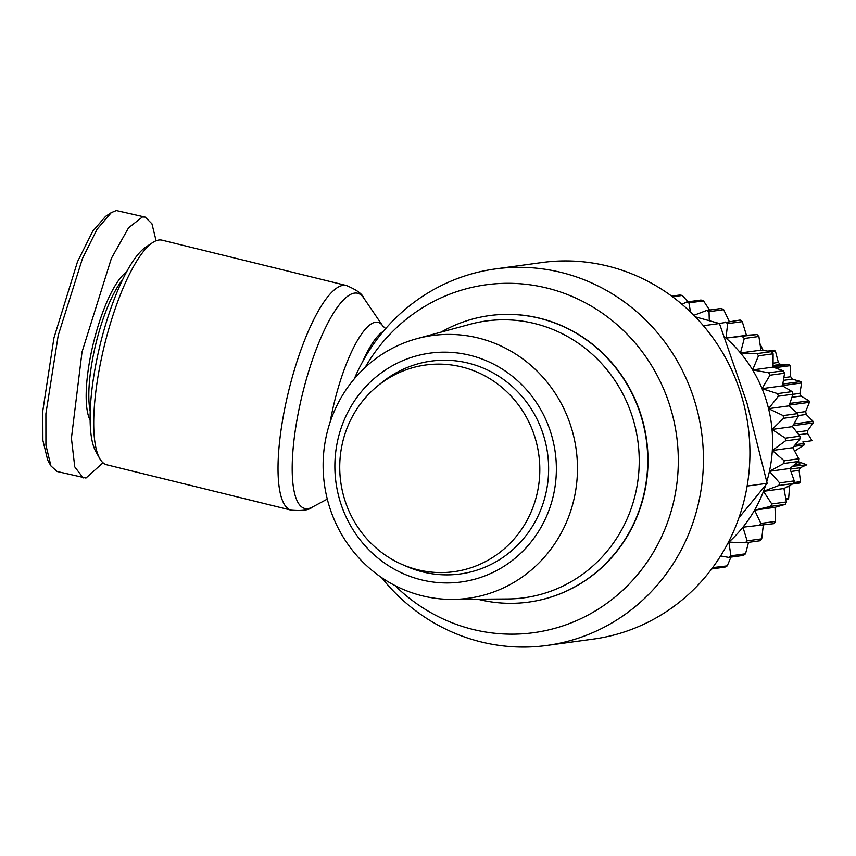 <?xml version="1.0" encoding="UTF-8"?>
<svg xmlns="http://www.w3.org/2000/svg" width="856" height="856" viewBox="0 0 856 856"><rect width="100%" height="100%" fill="white"/><g stroke="black" fill="none" stroke-linecap="round" stroke-linejoin="round"><path stroke-width="1.28" d="M111.248 212.63L105.598 216.354L92.737 231.184L77.532 261.626L53.949 337.917L42.8 410.901L42.896 440.423L47.669 460.047L50.943 465.964L57.117 471.506L85.964 478.055L103.02 462.754M156.102 240.75L151.94 223.791L145.167 217.092L116.32 210.544L111.248 212.641L97.06 229.258L82.508 258.394L58.219 335.402L45.892 413.726L45.914 445.184L50.943 465.964M354.309 378.855A190.021 182.103 82.2 0 1 495.378 268.934A190.021 182.103 82.2 0 1 561.119 272.422A190.021 182.103 82.2 0 1 703.29 466.862A190.021 182.103 82.2 0 1 546.973 645.456A190.021 182.103 82.2 0 1 481.222 641.968A190.021 182.103 82.2 0 1 381.53 577.543M546.973 645.456L593.476 639.09A190.021 182.103 -97.8 0 0 749.781 460.485A190.021 182.103 -97.8 0 0 607.621 266.045A190.021 182.103 -97.8 0 0 541.869 262.557L495.378 268.934M365.095 367.524A175.566 168.247 82.2 0 1 546.845 288.023A175.566 168.247 82.2 0 1 674.218 499.144A175.566 168.247 82.2 0 1 473.026 629.449A175.566 168.247 82.2 0 1 394.969 585.547M346.413 285.519L162.116 240.183A115.667 30.891 103.8 0 0 152.721 242.537A115.667 30.891 103.8 0 0 101.746 356.984A115.667 30.891 103.8 0 0 99.628 458.377A115.667 30.891 103.8 0 0 106.85 464.819L291.147 510.155A115.667 30.891 103.8 0 1 286.043 402.32A115.667 30.891 103.8 0 1 346.413 285.519C356.631 289.831 362.388 293.961 363.672 297.909A110.809 29.596 103.8 0 0 299.868 405.198A110.809 29.596 103.8 0 0 312.194 507.18C309.219 510.08 302.211 511.075 291.147 510.155M489.568 315.596A144.578 138.554 82.2 0 1 489.718 315.575A144.578 138.554 82.2 0 1 539.74 318.229A144.578 138.554 82.2 0 1 647.906 466.167A144.578 138.554 82.2 0 1 528.976 602.057A144.578 138.554 82.2 0 1 528.826 602.078M441.097 332.117A144.578 138.554 82.2 0 1 489.429 315.607A144.578 138.554 82.2 0 1 539.451 318.272A144.578 138.554 82.2 0 1 644.354 492.136A144.578 138.554 82.2 0 1 528.687 602.1A144.578 138.554 82.2 0 1 478.654 599.446A144.578 138.554 82.2 0 1 477.691 599.2M152.721 242.537L145.937 246.999A109.472 29.232 103.8 0 0 97.702 355.315A109.472 29.232 103.8 0 0 95.69 451.273L99.628 458.377M416.99 338.644L470.169 324.242A139.699 133.878 82.2 0 1 534.625 323.536A139.699 133.878 82.2 0 1 635.976 491.537A139.699 133.878 82.2 0 1 507.811 598.965L452.728 599.403A132.594 127.073 82.2 0 1 422.425 595.84A132.594 127.073 82.2 0 1 326.211 436.389A132.594 127.073 82.2 0 1 416.99 338.644A132.594 127.073 82.2 0 1 478.172 337.97A132.594 127.073 82.2 0 1 574.376 497.432A132.594 127.073 82.2 0 1 452.728 599.403M122.569 279.805A77.457 20.683 103.8 0 0 94.203 350.981A77.457 20.683 103.8 0 0 90.201 411.372M553.682 494.126A115.474 110.659 82.2 0 1 421.345 579.833A115.474 110.659 82.2 0 1 337.564 440.968A115.474 110.659 82.2 0 1 469.901 355.272A115.474 110.659 82.2 0 1 553.682 494.126M126.517 272.048A79.522 21.24 103.8 0 0 91.678 350.596A79.522 21.24 103.8 0 0 90.105 420.071M537.386 492.361A104.304 99.959 82.2 0 1 402.181 564.489A104.304 99.959 82.2 0 1 342.165 444.339A104.304 99.959 82.2 0 1 377.71 385.874A104.304 99.959 82.2 0 1 493.024 380.749A104.304 99.959 82.2 0 1 537.386 492.361M377.71 385.874L381.712 382.621A107.407 102.923 82.2 0 1 500.45 377.346A107.407 102.923 82.2 0 1 546.128 492.275A107.407 102.923 82.2 0 1 406.91 566.544L402.181 564.489M703.397 325.719L719.436 323.525L695.34 316.838M747.138 486.069L767.147 483.33L746.946 402.919L719.436 323.525M738.942 517.773L767.147 483.33M145.167 217.092L142.417 216.964L128.593 227.75L111.408 258.309L82.037 351.912L71.412 438.219L74.761 466.895L83.203 477.926M728.124 542.779A134.253 128.657 -97.8 0 0 728.863 542.126A134.253 128.657 -97.8 0 0 742.933 527.189A134.253 128.657 -97.8 0 0 754.575 510.123A134.253 128.657 -97.8 0 0 763.477 491.333A134.253 128.657 -97.8 0 0 765.66 485.192M766.794 481.618A134.253 128.657 -97.8 0 0 769.437 471.292A134.253 128.657 -97.8 0 0 772.315 450.491A134.253 128.657 -97.8 0 0 772.016 429.445A134.253 128.657 -97.8 0 0 768.56 408.654A134.253 128.657 -97.8 0 0 762.043 388.656A134.253 128.657 -97.8 0 0 752.606 369.931A134.253 128.657 -97.8 0 0 740.494 352.94A134.253 128.657 -97.8 0 0 725.995 338.099A134.253 128.657 -97.8 0 0 724.529 336.836M770.614 506.388L785.23 504.377L775.033 507.319L775.461 521.422L760.845 523.423L754.575 510.123L770.614 506.388A144.578 138.554 -97.8 0 0 771.77 503.949L763.477 491.333L778.832 485.491L793.448 483.49L783.946 488.53L786.386 501.948L771.77 503.949M763.392 524.386L761.733 538.852L747.117 540.853L742.933 527.189L773.952 523.637A144.578 138.554 82.2 0 0 775.461 521.422M760.845 523.423A144.578 138.554 82.2 0 1 759.336 525.638M748.54 542.34L745.533 553.789L730.917 555.79L728.863 542.126L745.298 542.79L759.903 540.778A144.578 138.554 -97.8 0 0 761.733 538.852M747.117 540.853A144.578 138.554 82.2 0 1 745.298 542.79M720.592 555.951L728.82 557.406L743.436 555.394A144.578 138.554 -97.8 0 0 745.533 553.789M730.917 555.79A144.578 138.554 82.2 0 1 728.82 557.406M730.928 557.106L727.258 565.88L712.641 567.624M690.546 312.065L688.898 302.864L703.514 300.863A144.578 138.554 -97.8 0 0 701.01 300.028L686.394 302.029L682.072 304.383M686.394 302.029A144.578 138.554 82.2 0 1 688.898 302.864M709.292 320.679L709.046 311.67L723.662 309.669A144.578 138.554 -97.8 0 0 721.308 308.438L706.692 310.439L693.852 315.329M706.692 310.439A144.578 138.554 82.2 0 1 709.046 311.67M742.27 321.642L746.453 335.295L757.014 334.546L725.995 338.099L727.654 323.643L742.27 321.642A144.578 138.554 -97.8 0 0 740.13 320.037L719.308 323.493M725.514 322.049A144.578 138.554 82.2 0 1 727.654 323.643M758.887 336.472L760.952 350.136L771.534 351.602L756.929 353.603L740.494 352.94L744.281 338.473L758.887 336.472A144.578 138.554 -97.8 0 0 757.014 334.546M742.398 336.547A144.578 138.554 82.2 0 1 744.281 338.473M773.107 353.796L773.064 367.128L783.347 370.776L768.742 372.777L752.606 369.931L758.491 355.807L773.107 353.796A144.578 138.554 -97.8 0 0 771.534 351.602M756.929 353.603A144.578 138.554 82.2 0 1 758.491 355.807M784.578 373.205L782.502 385.853L792.164 391.609L777.548 393.61L762.043 388.656L769.961 375.206L784.578 373.205A144.578 138.554 -97.8 0 0 783.347 370.776M768.742 372.777A144.578 138.554 82.2 0 1 769.961 375.206M793.009 394.199L789.029 405.851L797.749 413.587L783.133 415.588L768.56 408.654L778.393 396.21L793.009 394.199A144.578 138.554 -97.8 0 0 792.164 391.609M777.548 393.61A144.578 138.554 82.2 0 1 778.393 396.21M798.199 416.284L792.474 426.63L799.975 436.164L785.359 438.165L772.016 429.445L783.582 418.284L798.199 416.284A144.578 138.554 -97.8 0 0 797.749 413.587M783.133 415.588A144.578 138.554 82.2 0 1 783.582 418.284M800.018 438.893L792.774 447.688L798.787 458.784L784.182 460.785L772.315 450.491L785.401 440.894L800.018 438.893A144.578 138.554 -97.8 0 0 799.975 436.164M785.359 438.165A144.578 138.554 82.2 0 1 785.401 440.894M794.218 480.89L779.613 482.902L769.437 471.292L783.807 463.481L798.423 461.48L789.906 468.489L794.218 480.89A144.578 138.554 82.2 0 1 793.448 483.49M784.182 460.785A144.578 138.554 82.2 0 1 783.807 463.481M779.613 482.902A144.578 138.554 82.2 0 1 778.832 485.491M785.23 504.377A144.578 138.554 -97.8 0 0 786.386 501.948M775.033 507.319L754.575 510.123M763.477 491.333L783.946 488.53M723.662 309.669L729.269 321.535M703.514 300.863L709.571 310.054M672.527 296.775L682.328 295.438A144.578 138.554 -97.8 0 0 679.739 295.02L671.65 296.123M682.328 295.438L687.946 301.826M708.201 573.402L707.024 574.858M711.657 568.94L724.946 567.121A144.578 138.554 -97.8 0 0 727.258 565.88M798.423 461.48A144.578 138.554 -97.8 0 0 798.787 458.784M769.437 471.292L789.906 468.489M772.315 450.491L792.774 447.688M772.016 429.445L792.474 426.63M768.56 408.654L789.029 405.851M762.043 388.656L782.502 385.853M752.606 369.931L773.064 367.128M740.494 352.94L760.952 350.136M725.995 338.099L746.453 335.295M760.021 343.834L763.156 350.436M771.609 351.698L775.45 351.174A100.173 96 82.2 0 0 774.231 350.211L767.843 351.078M775.45 351.174L778.361 362.441L780.415 364.453L789.104 364.442L773.075 366.646M774.819 367.738L790.109 365.651L790.698 376.736L792.314 379.144L800.852 381.562L782.812 384.034M789.104 364.442A100.173 96 82.2 0 1 790.109 365.651M782.555 385.564L801.601 382.953L799.932 393.364L801.045 396.05L808.952 400.801L789.874 403.411M800.852 381.562A100.173 96 82.2 0 1 801.601 382.953M786.001 499.765L787.606 499.54A100.173 96 82.2 0 0 788.633 498.385L785.819 498.77M789.296 405.081L809.412 402.32L805.678 411.575L806.234 414.443L813.061 421.334L793.983 423.945M808.952 400.801A100.173 96 82.2 0 1 809.412 402.32M789.746 485.459L788.633 498.385M792.517 483.993L799.729 482.998L792.431 484.036M793.009 425.678L813.2 422.918L807.679 430.6L807.647 433.521L812.044 440.69L802.821 441.953L804.212 443.462L795.267 444.692M813.061 421.334A100.173 96 82.2 0 1 813.2 422.918M798.766 461.865L806.833 464.797L800.253 467.729L799.087 470.372L800.499 481.65L793.726 482.57M800.499 481.65A100.173 96 82.2 0 1 799.729 482.998M792.57 466.306L806.833 464.797M793.812 446.436L804.041 445.034L794.657 451.112M804.212 443.462A100.173 96 82.2 0 1 804.041 445.034M798.445 461.331L799.964 463.866A100.173 96 82.2 0 1 799.483 465.354M799.964 463.866L794.668 464.583M385.682 328.586L382.771 325.976A87.473 23.358 103.8 0 0 375.549 322.22A87.473 23.358 103.8 0 0 332.406 410.666A87.473 23.358 103.8 0 0 330.17 421.965M383.306 331.379A82.615 22.063 103.8 0 0 362.677 361.585M778.361 362.441L773.096 363.169M780.415 364.453L773.086 365.459M790.698 376.736L783.861 377.678M792.314 379.144L783.422 380.364M799.932 393.364L792.966 394.316M801.045 396.05L791.971 397.302M805.678 411.575L796.861 412.785M787.103 486.861L789.478 486.54M806.234 414.443L798.081 415.567M807.679 430.6L796.797 432.098M790.965 471.485L799.087 470.372M807.647 433.521L798.862 434.72M790.131 469.12L800.253 467.729M327.292 499.112L312.194 507.18M382.771 325.976L363.672 297.909"/></g></svg>

